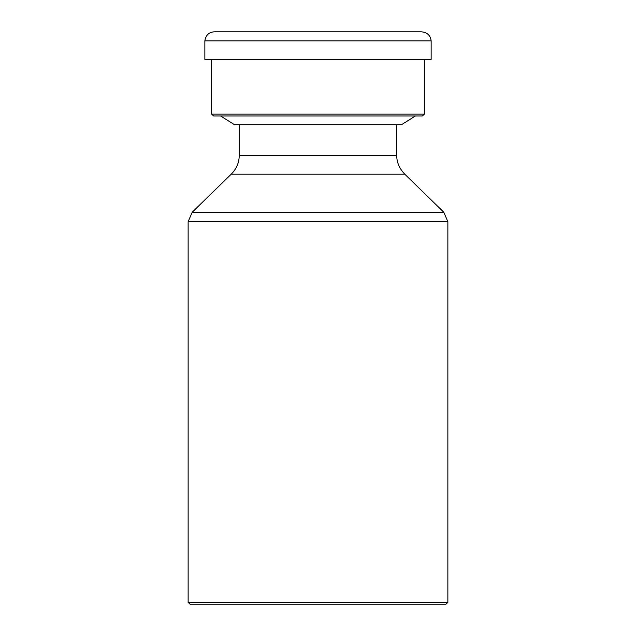 <?xml version="1.0" encoding="UTF-8"?>
<svg xmlns="http://www.w3.org/2000/svg" width="636" height="636" viewBox="0 0 636 636"><rect width="100%" height="100%" fill="white"/><g stroke="black" fill="none" stroke-linecap="round" stroke-linejoin="round"><path stroke-width="0.95" d="M404.798 174.192L231.202 174.192L192.207 212.249L443.793 212.249L404.798 174.192C399.336 168.429 396.657 162.228 396.761 155.589L396.761 124.712M447.863 221.678L188.137 221.678L188.137 602.387L190.1 604.2L445.9 604.2L447.863 602.387L447.863 221.678L443.793 212.249M220.565 115.951L234.509 124.712L401.491 124.712L415.435 115.951M431.144 59.426L204.856 59.426L204.856 40.847L431.144 40.847L431.144 59.426M204.856 40.847C205.81 35.012 209.085 31.999 214.698 31.8L421.302 31.8C427.241 32.372 430.516 35.393 431.144 40.847M424.363 114.138L422.399 115.951L213.601 115.951L211.637 114.138L424.363 114.138L424.363 59.426M396.761 155.589L239.239 155.589C239.112 162.784 236.433 168.985 231.202 174.192M188.137 602.387L447.863 602.387M239.239 124.712L239.239 155.589M188.137 221.678L192.207 212.249M211.637 59.426L211.637 114.138"/></g></svg>
